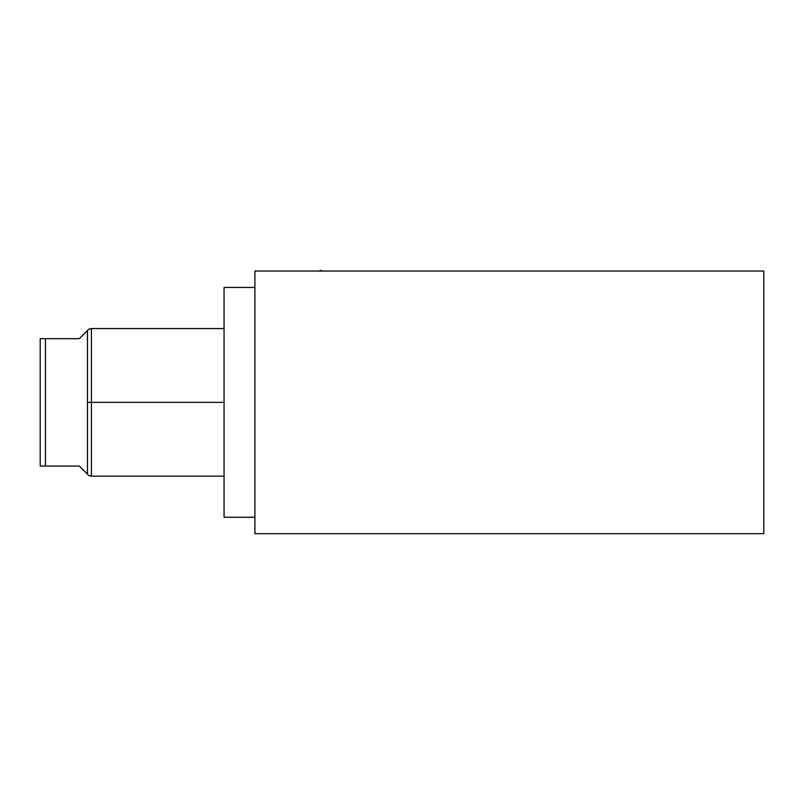 <?xml version="1.0" encoding="UTF-8"?>
<svg xmlns="http://www.w3.org/2000/svg" width="804" height="804" viewBox="0 0 804 804"><rect width="100%" height="100%" fill="white"/><g stroke="black" fill="none" stroke-linecap="round" stroke-linejoin="round"><path stroke-width="1.21" d="M254.918 271.038L254.918 533.685L763.8 533.685L763.8 271.038L763.8 533.685L254.918 533.685L763.8 533.685L763.8 271.038L254.918 271.038L254.918 533.685L254.918 271.038L763.8 271.038L254.918 271.038M224.055 517.274L224.055 287.45L254.918 287.45L224.055 287.45L224.055 328.555L91.415 328.555L91.415 402.362L224.055 402.362L91.415 402.362L91.415 328.555L88.842 329.158L87.475 330.524L87.475 402.362L91.415 402.362L91.415 476.169L91.415 402.362L87.475 402.362L87.475 474.199L87.475 330.524C89.294 328.715 89.294 328.715 87.475 330.524L79.335 338.675L87.475 330.524C89.294 328.715 89.294 328.715 87.475 330.524L79.335 338.675L45.456 338.675L79.335 338.675L45.456 338.675L45.456 466.059L45.456 338.675L40.2 338.675L45.456 338.675L40.2 338.675L40.2 466.059L40.2 338.675L40.2 466.059L79.335 466.059L45.456 466.059L79.335 466.059L87.475 474.199C89.294 476.018 89.294 476.018 87.475 474.199L88.842 475.566L91.415 476.169L224.055 476.169L224.055 517.263L224.055 287.45L224.055 517.274L254.918 517.274M319.319 271.038L320.575 270.315L319.319 271.038L320.575 270.315L321.841 271.038M254.918 287.45L224.055 287.45M87.475 330.524L87.475 402.362L224.055 402.362M91.415 433.386L91.415 371.337M87.475 402.362L87.475 474.199M45.456 338.675L45.456 466.059"/></g></svg>
